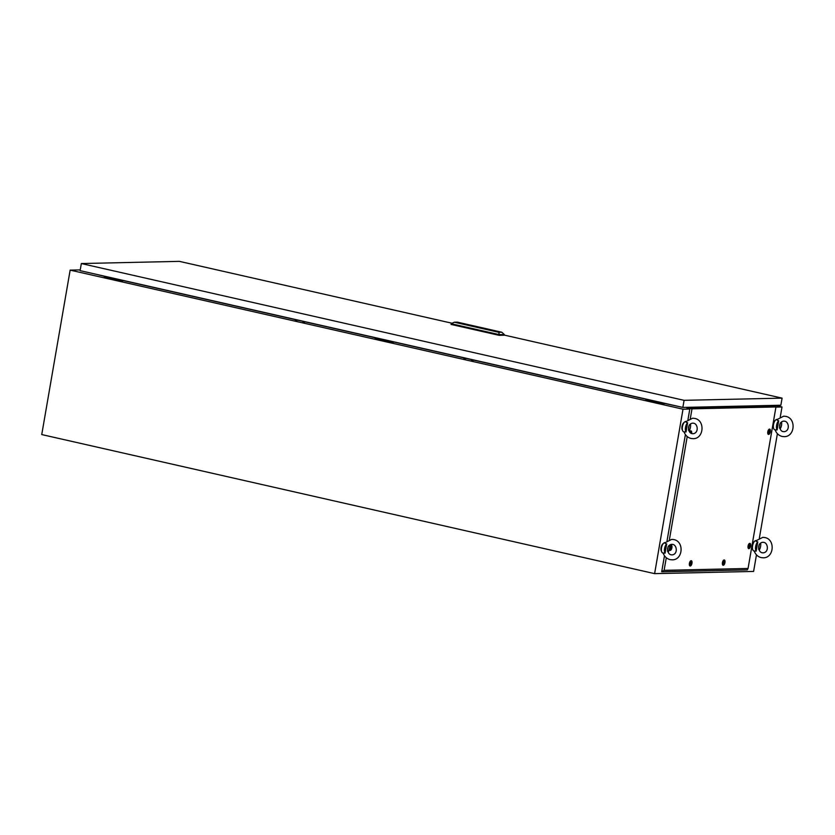 <?xml version="1.0" encoding="UTF-8"?>
<svg xmlns="http://www.w3.org/2000/svg" width="835" height="835" viewBox="0 0 835 835"><rect width="100%" height="100%" fill="white"/><g stroke="black" fill="none" stroke-linecap="round" stroke-linejoin="round"><path stroke-width="1.25" d="M473.121 360.501L471.535 360.323L473.121 360.501M304.587 322.247L303.001 322.08L304.587 322.247M465.46 358.758L463.874 358.58L465.46 358.758M296.926 320.515L295.339 320.337L296.926 320.515M80.243 269.903L70.15 270.123L41.75 434.565L654.609 573.645L753.608 571.432L756.468 554.847M775.924 407.125L782.009 406.989L780.287 416.968M777.395 433.678L759.359 538.137M70.15 270.123L683.009 409.202L689.804 409.046M683.009 409.202L654.609 573.645M665.359 403.608L679.095 406.572M95.66 274.172L104.511 276.333M123.904 280.737L375.249 337.778M394.631 342.173L645.977 399.214M782.009 406.989L774.859 405.372M780.245 423.147L779.504 428.031M773.544 428.146A4.238 1.931 -77.2 0 1 773.179 423.961A4.238 1.931 -77.2 0 1 775.318 420.349M775.444 429.879L777.114 429.931A5.292 2.421 -77.2 0 1 776.571 425.349A5.292 2.421 -77.2 0 1 778.7 420.715C777.02 420.255 776.54 419.848 777.239 419.494M775.078 429.795A5.292 2.421 -77.2 0 1 774.807 429.764A5.292 2.421 -77.2 0 1 773.554 424.357A5.292 2.421 -77.2 0 1 776.874 419.41A5.292 2.421 -77.2 0 1 777.093 419.42M775.235 429.858L775.151 429.816C776.383 433.313 778.7 435.526 782.082 436.434L784.18 436.642C795.024 436.914 796.444 418.231 785.808 416.383L783.721 416.174L776.947 419.598M781.529 421.967A5.292 2.421 -77.2 0 1 780.13 428.981M777.114 429.931L778.7 420.715M759.318 544.316L758.577 549.2M752.617 549.315A4.238 1.931 -77.2 0 1 752.241 545.13A4.238 1.931 -77.2 0 1 754.391 541.518M754.516 551.048L756.176 551.1A5.292 2.421 -77.2 0 1 755.644 546.518A5.292 2.421 -77.2 0 1 757.773 541.873C756.092 541.424 755.612 541.017 756.312 540.652M754.151 550.964A5.292 2.421 -77.2 0 1 753.88 550.933A5.292 2.421 -77.2 0 1 752.627 545.526A5.292 2.421 -77.2 0 1 755.946 540.579A5.292 2.421 -77.2 0 1 756.166 540.589M760.601 543.136A5.292 2.421 -77.2 0 1 759.203 550.14M756.176 551.1L757.773 541.873M668.24 546.341L667.499 551.236M661.539 551.34A4.238 1.931 -77.2 0 1 661.163 547.165A4.238 1.931 -77.2 0 1 663.314 543.554M663.439 553.073L665.098 553.125A5.292 2.421 -77.2 0 1 664.566 548.553A5.292 2.421 -77.2 0 1 666.695 543.909C665.015 543.46 664.535 543.053 665.234 542.687M663.073 552.989A5.292 2.421 -77.2 0 1 662.802 552.968A5.292 2.421 -77.2 0 1 661.55 547.562A5.292 2.421 -77.2 0 1 664.869 542.604A5.292 2.421 -77.2 0 1 665.088 542.625M669.524 545.172A5.292 2.421 -77.2 0 1 668.125 552.175M665.098 553.125L666.695 543.909M689.167 425.182L688.426 430.067M682.466 430.182A4.238 1.931 -77.2 0 1 682.101 425.996A4.238 1.931 -77.2 0 1 684.241 422.385M684.366 431.904L686.036 431.966A5.292 2.421 -77.2 0 1 685.493 427.384A5.292 2.421 -77.2 0 1 687.622 422.74C685.952 422.291 685.462 421.884 686.161 421.518M684.001 431.82A5.292 2.421 -77.2 0 1 683.729 431.799A5.292 2.421 -77.2 0 1 682.477 426.393A5.292 2.421 -77.2 0 1 685.796 421.435A5.292 2.421 -77.2 0 1 686.015 421.456M684.157 431.893L684.074 431.852C685.305 435.348 687.622 437.55 691.004 438.458L693.102 438.678C703.947 438.939 705.366 420.266 694.73 418.418L692.643 418.21L685.869 421.633M690.451 424.003A5.292 2.421 -77.2 0 1 689.052 431.006M686.036 431.966L687.622 422.74M121.399 280.007L121.221 281.009L104.365 277.189L104.542 276.187M121.221 281.009L123.924 280.581M662.854 402.887L662.677 403.889L645.831 400.059L645.998 399.057M662.677 403.889L665.391 403.462M392.126 341.442L391.949 342.454L375.103 338.624L375.27 337.622M391.949 342.454L394.652 342.026M452.132 323.26L179.348 261.355L81.339 263.547L80.108 270.644L682.853 407.428L780.861 405.236L782.092 398.138L504.204 335.075M682.853 407.428L684.084 400.33L782.092 398.138M81.339 263.547L684.084 400.33M493.13 330.775L493.892 330.858L493.13 330.775M471.065 325.556L471.076 325.535A12.504 1.263 9.8 0 1 471.326 325.577L470.752 325.681M461.839 323.771L463.425 323.865A6.857 0.689 -170.2 0 1 463.435 323.865L463.696 323.959A18.683 1.889 -170.2 0 1 463.644 323.959L461.839 323.771M462.454 323.688L463.425 323.865L462.663 323.938M471.733 325.692L470.47 325.66A6.795 0.689 9.8 0 0 470.627 325.692L470.856 325.733A17.702 1.785 -170.2 0 0 471.065 325.775L471.358 325.817A5.574 0.564 -170.2 0 0 471.566 325.859L470.491 325.692M472.172 325.64L469.051 325.295L472.172 325.64M469.792 325.295L469.061 325.306M473.278 326.036L469.761 325.577M469.343 325.379L472.579 325.765M495.875 331.161L490.876 330.305M494.581 330.67L490.865 330.263L494.581 330.67M492.994 330.89L494.998 330.848M463.665 323.74L463.133 323.667L463.665 323.74M464.343 323.897L463.811 323.823L464.343 323.897M454.334 322.216L498.766 332.299L501.793 332.226L457.361 322.143L454.334 322.216L451.171 323.719L451.057 324.418L499.163 335.336L504.173 335.221L504.298 334.532L499.278 334.637L499.163 335.336M467.934 325.003L467.944 324.982A5.636 0.574 -170.2 0 0 467.798 324.951L468.56 325.097M467.757 324.867L467.214 324.784L467.757 324.867M467.788 325.118L468.466 325.065M465.711 324.356L467.276 324.711L465.241 324.533M462.266 323.625L463.373 323.813A6.857 0.689 -170.2 0 1 463.446 323.834L463.749 323.938M460.555 323.208L461.525 323.489A6.711 0.678 9.8 0 0 461.578 323.489L460.555 323.208M461.327 323.448L460.586 323.479M471.076 325.535L471.618 325.66A562.926 56.884 -170.2 0 1 471.838 325.713L472.203 325.807A5.407 0.543 -170.2 0 1 472.182 325.827L472.151 325.848A14.299 1.44 -170.2 0 1 472.099 325.859L471.671 325.848A9.06 0.918 -170.2 0 1 471.566 325.827L471.827 325.817A78.918 7.974 -170.2 0 0 471.911 325.807L471.911 325.838A78.918 7.974 -170.2 0 1 471.817 325.848L471.744 325.859M498.766 332.299L499.278 334.637L451.171 323.719M504.298 334.532L501.793 332.226M494.08 330.639L492.013 330.681M467.036 324.658L466.16 324.638M464.552 324.126L463.874 324.23M459.24 323.176L460.857 323.103M471.744 325.765L470.95 325.577M769.515 429.106A2.714 1.242 -77.2 0 1 770.329 431.737A2.714 1.242 -77.2 0 1 768.597 434.43A2.714 1.242 -77.2 0 1 768.169 434.263A2.714 1.242 -77.2 0 1 767.845 431.497A2.714 1.242 -77.2 0 1 769.338 429.138A2.714 1.242 -77.2 0 1 769.515 429.106M769.526 429.701A2.119 0.971 -77.2 0 1 770.027 431.862A2.119 0.971 -77.2 0 1 768.701 433.845A2.119 0.971 -77.2 0 1 768.586 433.835A2.119 0.971 -77.2 0 1 768.085 431.674A2.119 0.971 -77.2 0 1 769.411 429.691A2.119 0.971 -77.2 0 1 769.526 429.701L768.764 429.524A2.192 1.002 -77.2 0 1 768.858 429.545M767.918 433.678A2.192 1.002 -77.2 0 1 767.845 433.699L768.586 433.835M749.778 543.345A2.714 1.242 -77.2 0 1 750.592 545.986A2.714 1.242 -77.2 0 1 748.859 548.668A2.714 1.242 -77.2 0 1 748.431 548.501A2.714 1.242 -77.2 0 1 748.118 545.735A2.714 1.242 -77.2 0 1 749.6 543.376A2.714 1.242 -77.2 0 1 749.778 543.345M724.154 559.951A2.714 1.242 -77.2 0 1 724.957 562.592A2.714 1.242 -77.2 0 1 723.225 565.285A2.714 1.242 -77.2 0 1 722.807 565.107A2.714 1.242 -77.2 0 1 722.484 562.341A2.714 1.242 -77.2 0 1 723.966 559.982A2.714 1.242 -77.2 0 1 724.154 559.951M691.15 560.692A2.714 1.242 -77.2 0 1 691.965 563.322A2.714 1.242 -77.2 0 1 690.232 566.015A2.714 1.242 -77.2 0 1 689.804 565.848A2.714 1.242 -77.2 0 1 689.48 563.082A2.714 1.242 -77.2 0 1 690.973 560.723A2.714 1.242 -77.2 0 1 691.15 560.692M669.67 546.654A2.714 1.242 -77.2 0 1 670.902 545.13A2.714 1.242 -77.2 0 1 671.079 545.098A2.714 1.242 -77.2 0 1 671.893 547.739A2.714 1.242 -77.2 0 1 670.161 550.432A2.714 1.242 -77.2 0 1 669.733 550.255A2.714 1.242 -77.2 0 1 669.315 549.336M671.09 545.704A2.119 0.971 -77.2 0 1 671.591 547.864A2.119 0.971 -77.2 0 1 670.265 549.837A2.119 0.971 -77.2 0 1 670.15 549.827A2.119 0.971 -77.2 0 1 669.649 547.666A2.119 0.971 -77.2 0 1 670.975 545.683A2.119 0.971 -77.2 0 1 671.09 545.704L670.328 545.526A2.192 1.002 -77.2 0 1 670.422 545.547M689.616 431.945A2.714 1.242 -77.2 0 1 690.628 430.891A2.714 1.242 -77.2 0 1 690.816 430.86A2.714 1.242 -77.2 0 1 691.62 433.501M689.825 432.206A2.119 0.971 -77.2 0 1 690.712 431.445A2.119 0.971 -77.2 0 1 690.827 431.455L690.065 431.288A2.192 1.002 -77.2 0 1 690.159 431.309M666.288 557.728L664.107 570.347L748.056 568.468L775.955 406.958L692.006 408.826L690.315 418.575M687.215 436.569L669.388 539.744M775.955 406.958L772.031 405.893L686.735 407.804L692.006 408.826M748.056 568.468L747.294 569.887L661.696 571.798L664.472 555.724M689.553 408.482L689.459 409.056M667.04 540.871L685.399 434.555M687.967 419.702L689.898 408.555M664.107 570.347L661.696 571.798M686.735 407.804L689.47 408.962M690.43 432.801L691.213 433.323M690.827 431.455A2.119 0.971 -77.2 0 1 691.359 433.386M671.298 546.988L670.547 548.678L670.87 546.988M670.735 548.939L671.121 546.727L670.735 548.939M670.401 548.647L671.152 546.956M691.37 562.581L690.618 564.272L690.942 562.581M690.806 564.533L691.192 562.31L690.806 564.533M690.336 565.431A2.119 0.971 -77.2 0 1 690.221 565.42A2.119 0.971 -77.2 0 1 689.72 563.26A2.119 0.971 -77.2 0 1 691.046 561.277A2.119 0.971 -77.2 0 1 691.161 561.287A2.119 0.971 -77.2 0 1 691.662 563.448A2.119 0.971 -77.2 0 1 690.336 565.431M690.472 564.23L691.223 562.539M724.373 561.84L723.621 563.531L723.945 561.84M723.809 563.792L724.185 561.579L723.809 563.792M723.329 564.69A2.119 0.971 -77.2 0 1 723.225 564.679A2.119 0.971 -77.2 0 1 722.724 562.519A2.119 0.971 -77.2 0 1 724.049 560.535A2.119 0.971 -77.2 0 1 724.154 560.546A2.119 0.971 -77.2 0 1 724.655 562.717A2.119 0.971 -77.2 0 1 723.329 564.69M723.465 563.5L724.216 561.809M750.007 545.234L749.256 546.925L749.579 545.234M749.433 547.186L749.82 544.973L749.433 547.186M748.964 548.084A2.119 0.971 -77.2 0 1 748.849 548.073A2.119 0.971 -77.2 0 1 748.358 545.913A2.119 0.971 -77.2 0 1 749.684 543.929A2.119 0.971 -77.2 0 1 749.788 543.94A2.119 0.971 -77.2 0 1 750.289 546.1A2.119 0.971 -77.2 0 1 748.964 548.084M749.099 546.894L749.851 545.203M769.734 430.996L768.983 432.676L769.306 430.996M769.171 432.947L769.557 430.724L769.171 432.947M768.837 432.645L769.588 430.954M783.178 431.611C778.878 431.079 777.761 421.665 783.825 421.111L784.712 421.205C789.023 421.738 790.129 431.152 784.065 431.695L783.178 431.611M762.251 552.78C757.95 552.248 756.834 542.834 762.898 542.28L763.785 542.374C768.085 542.896 769.202 552.321 763.138 552.864L762.251 552.78M756.009 540.767L762.793 537.343L764.881 537.552C775.517 539.4 774.087 558.083 763.242 557.811L761.155 557.603C757.762 556.684 755.456 554.482 754.224 550.985M671.173 554.805C666.873 554.283 665.756 544.869 671.82 544.316L672.707 544.41C677.008 544.931 678.124 554.346 672.06 554.899L671.173 554.805M664.931 542.802L671.716 539.368L673.803 539.587C684.439 541.435 683.009 560.108 672.165 559.836L670.077 559.627C666.685 558.719 664.378 556.517 663.147 553.02M692.1 433.647C687.8 433.114 686.683 423.7 692.747 423.147L693.634 423.241C697.945 423.762 699.052 433.177 692.987 433.73L692.1 433.647M670.15 549.827L669.399 549.66M690.221 565.42L689.47 565.243M691.161 561.287L690.399 561.12M723.225 564.679L722.463 564.512M724.154 560.546L723.402 560.379M748.849 548.073L748.097 547.906M749.788 543.94L749.037 543.773"/></g></svg>
